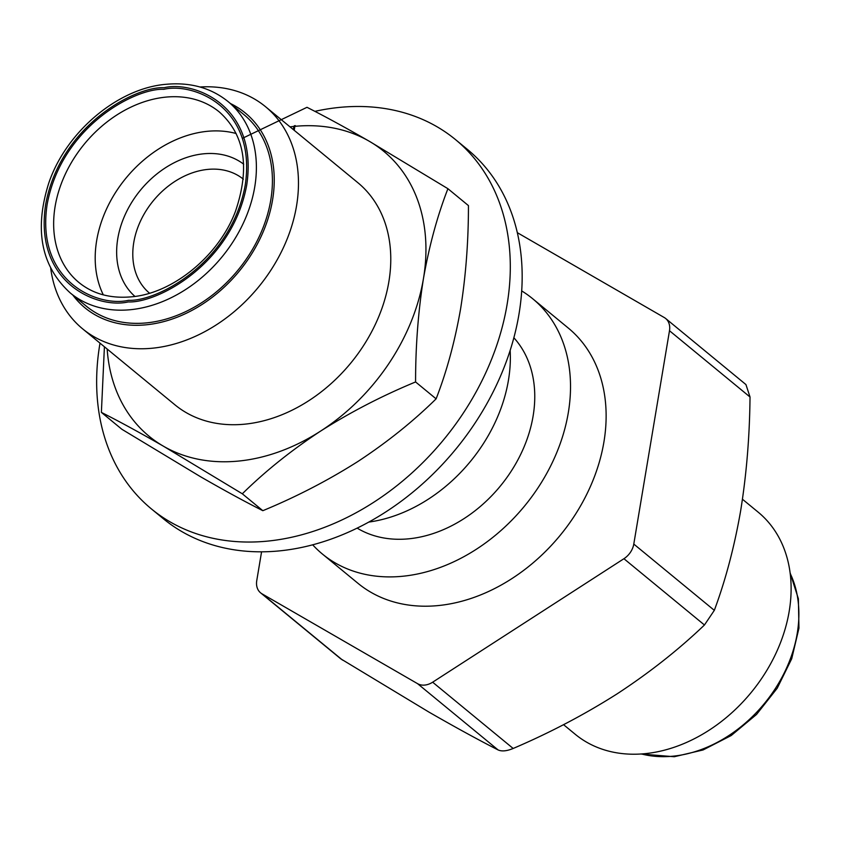 <?xml version="1.0" encoding="UTF-8"?>
<svg xmlns="http://www.w3.org/2000/svg" width="841" height="841" viewBox="0 0 841 841"><rect width="100%" height="100%" fill="white"/><g stroke="black" fill="none" stroke-linecap="round" stroke-linejoin="round"><path stroke-width="1.26" d="M149.519 293.173A73.829 56.053 129.5 0 1 140.71 220.605A73.829 56.053 129.5 0 1 207.832 169.398A73.829 56.053 129.5 0 1 243.354 179.175M243.701 164.205A85.635 65.02 -50.5 0 0 203.69 153.798A85.635 65.02 -50.5 0 0 126.255 212.331A85.635 65.02 -50.5 0 0 134.896 296.4M236.111 133.509A110.444 83.858 -50.5 0 0 207.454 131.301A110.444 83.858 -50.5 0 0 115.606 192.4A110.444 83.858 -50.5 0 0 103.317 294.865M227.964 101.488L243.985 114.681A124.026 94.171 129.5 0 1 259.228 236.615A124.026 94.171 129.5 0 1 146.355 322.902A124.026 94.171 129.5 0 1 86.35 306.208L70.329 293.015A124.026 94.171 -50.5 0 0 130.323 309.719A124.026 94.171 -50.5 0 0 243.196 223.433A124.026 94.171 -50.5 0 0 227.964 101.488C211.028 87.895 190.539 82.155 166.497 84.268C118.444 87.916 66.187 131.406 48.746 183.159C34.018 229.877 41.22 266.502 70.329 293.015M742.466 499.249L758.14 512.137A143.874 109.235 129.5 0 1 775.812 653.594A143.874 109.235 129.5 0 1 644.879 753.683A143.874 109.235 129.5 0 1 575.276 734.319L563.554 724.669M50.712 268.332A143.874 109.235 -50.5 0 0 82.649 328.863A143.874 109.235 -50.5 0 0 152.242 348.227A143.874 109.235 -50.5 0 0 296.537 205.908A143.874 109.235 -50.5 0 0 265.504 106.681A143.874 109.235 -50.5 0 0 199.958 86.991M72.831 295.086A126.15 95.79 -50.5 0 0 186.029 313.388A126.15 95.79 -50.5 0 0 272.547 200.042A126.15 95.79 -50.5 0 0 230.466 103.548M82.649 328.863L174.939 404.826A143.874 109.235 -50.5 0 0 244.542 424.19A143.874 109.235 -50.5 0 0 375.475 324.09A143.874 109.235 -50.5 0 0 357.793 182.644L265.504 106.681M294.213 130.313L294.876 126.329A184.568 140.132 129.5 0 1 369.167 141.193A184.568 140.132 129.5 0 1 423.465 278.508A184.568 140.132 129.5 0 1 320.663 431.055A184.568 140.132 129.5 0 1 238.36 461.089A184.568 140.132 129.5 0 1 163.564 446.277A184.568 140.132 129.5 0 1 107.164 349.036M242.418 138.334L306.986 107.312C324.679 116.226 345.409 127.517 369.167 141.193L447.917 188.699C437.362 215.853 429.215 245.793 423.465 278.508C418.198 311.612 415.57 346.093 415.58 381.951C382.045 395.827 350.413 412.195 320.663 431.055C291.385 450.292 265.272 471.212 242.313 493.793L163.564 446.277C139.795 432.61 119.075 421.32 101.383 412.395L104.41 346.776M100.005 343.149A239.201 181.614 -50.5 0 0 151.454 508.952A239.201 181.614 -50.5 0 0 267.165 541.152A239.201 181.614 -50.5 0 0 484.858 374.739A239.201 181.614 -50.5 0 0 455.475 139.574A239.201 181.614 -50.5 0 0 339.764 107.375A239.201 181.614 -50.5 0 0 314.87 111.359M151.454 508.952L163.333 518.729A239.201 181.614 -50.5 0 0 279.044 550.929A239.201 181.614 -50.5 0 0 496.726 384.516A239.201 181.614 -50.5 0 0 467.344 149.351L455.475 139.574M513.851 337.756A124.026 94.171 129.5 0 1 518.592 458.545A124.026 94.171 129.5 0 1 408.694 538.818A124.026 94.171 129.5 0 1 357.162 528.127M290.019 126.865A184.568 140.132 129.5 0 1 293.866 126.434L293.341 129.598M293.866 126.434L293.635 129.84M294.318 125.751A185.588 140.91 129.5 0 1 295.328 125.645L294.876 126.329M447.917 188.699L468.448 205.603C468.458 241.451 465.83 275.932 460.563 309.036C454.823 341.761 446.666 371.69 436.111 398.844L415.58 381.951M242.313 493.793L262.844 510.687C245.151 501.772 224.431 490.482 200.663 476.805L121.913 429.299L101.383 412.395M262.844 510.687C296.379 496.81 328.011 480.442 357.761 461.583C387.039 442.345 413.152 421.425 436.111 398.844M340.847 658.881L428.794 712.001C455.013 727.087 478.108 739.733 498.082 749.93C501.772 751.602 506.797 751.108 513.168 748.469C549.888 732.774 584.611 714.524 617.315 693.73C649.588 672.579 678.634 649.673 704.453 624.989L714.324 610.345C725.615 579.964 734.393 546.734 740.669 510.676C746.524 474.261 749.646 436.374 750.025 397.005L745.935 384.568L665.673 318.508A17.714 13.456 129.5 0 1 669.489 330.734L633.788 544.074A17.714 13.456 129.5 0 1 623.927 558.718L432.642 682.198A17.714 13.456 129.5 0 1 417.556 683.659L261.971 593.799A17.714 13.456 129.5 0 1 260.584 592.831A17.714 13.456 129.5 0 1 256.757 580.616L261.572 551.822M517.289 232.652L664.285 317.551A17.714 13.456 129.5 0 1 665.673 318.508M322.418 554.051L358.035 583.36A165.372 125.561 -50.5 0 0 560.074 535.465A165.372 125.561 -50.5 0 0 568.211 327.99L532.605 298.671A165.372 125.561 129.5 0 1 524.458 506.156A165.372 125.561 129.5 0 1 322.418 554.051A165.372 125.561 129.5 0 1 312.684 544.81M521.672 290.902A165.372 125.561 129.5 0 1 532.605 298.671M368.831 522.072A143.874 109.235 -50.5 0 0 510.151 350.371M128.526 300.311C156.783 301.74 230.791 263.433 245.215 185.209C256.925 107.259 193.514 82.26 163.837 89.314C135.569 87.884 61.561 126.192 47.138 204.416C35.427 282.366 98.849 307.364 128.526 300.311M165.908 97.114A110.444 83.858 129.5 0 1 219.333 111.979C244.805 134.76 250.187 167.853 235.491 211.259C218.618 256.558 171.848 293.919 130.923 296.873C110.182 298.629 92.867 293.845 78.959 282.534A110.444 83.858 129.5 0 1 65.398 173.95A110.444 83.858 129.5 0 1 165.908 97.114M790.151 573.341A124.026 94.171 129.5 0 1 775.654 688.075A124.026 94.171 129.5 0 1 672.821 756.206A124.026 94.171 129.5 0 1 641.494 753.967M164.1 87.706C194.229 80.547 258.618 105.924 246.718 185.073C232.084 264.473 156.941 303.37 128.252 301.919C98.124 309.078 33.745 283.701 45.635 204.552C60.268 125.151 135.412 86.255 164.1 87.706M498.082 749.93L417.556 683.659M261.971 593.799L342.497 660.069M704.453 624.989L623.927 558.718M432.642 682.198L513.168 748.469M750.025 397.005L669.489 330.734M633.788 544.074L714.324 610.345M790.067 572.668L798.382 598.792L798.95 628.185L791.717 658.734L777.231 688.201L756.543 714.44L731.197 735.539L703.076 749.962L674.282 756.732L640.821 754.009M340.836 658.892L260.584 592.831"/></g></svg>
